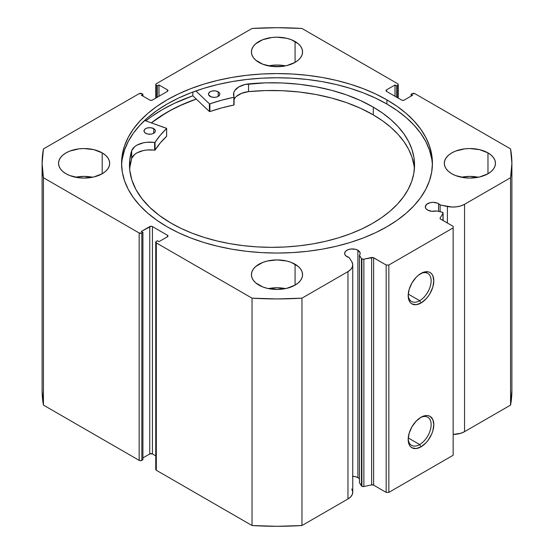 <?xml version="1.0" encoding="UTF-8"?>
<svg xmlns="http://www.w3.org/2000/svg" width="554" height="554" viewBox="0 0 554 554"><rect width="100%" height="100%" fill="white"/><g stroke="black" fill="none" stroke-linecap="round" stroke-linejoin="round"><path stroke-width="0.83" d="M359.29 478.718L357.891 477.617L357.891 250.256L355.377 249.279L350.89 249.023L348.085 249.695L345.945 250.934L344.782 252.548L344.782 254.3L345.945 255.913L349.117 257.485A7.77 4.487 180 0 1 346.908 256.592A7.77 4.487 180 0 1 344.636 253.42A7.77 4.487 180 0 1 349.429 249.279A7.77 4.487 180 0 1 357.891 250.256A7.77 4.487 180 0 1 360.169 253.42A7.77 4.487 180 0 1 359.442 255.318L361.443 258.496L361.443 485.865L359.442 482.686L361.443 485.865A1.897 1.094 180 0 0 361.887 486.26A1.897 1.094 0 0 0 363.874 486.516L361.887 486.26L361.887 258.891A1.897 1.094 180 0 0 363.874 259.147L363.874 486.516L363.874 259.147L371.637 257.513L371.637 484.882L363.874 486.516L371.637 484.882A1.897 1.094 0 0 1 373.625 485.138L373.625 257.769L373.625 485.138L371.637 484.882L371.637 257.513A1.897 1.094 180 0 1 373.625 257.769L386.166 265.013L386.166 492.381L373.625 485.138L386.166 492.381L388.846 492.381L388.846 265.013L388.846 492.381L386.166 492.381L386.166 265.013L388.846 265.013L453.144 227.888L453.144 455.256L388.846 492.381L453.144 455.256L453.144 226.344L440.603 219.1A1.897 1.094 180 0 1 440.049 218.331A1.897 1.094 180 0 1 440.16 217.957L440.16 218.705L440.16 217.957L442.985 213.47A1.897 1.094 180 0 0 443.103 213.096A1.897 1.094 180 0 0 441.857 212.071L436.351 210.915A7.77 4.487 180 0 1 427.577 210.021L431.718 211.268L436.351 210.915L442.487 212.293L442.985 213.47L440.16 217.957L440.278 218.858L453.144 226.344L453.144 227.888L388.846 265.013L386.166 265.013L373.195 257.582L363.348 259.21L361.887 258.891A1.897 1.094 180 0 1 361.443 258.496L361.443 485.865A1.897 1.094 0 0 0 361.887 486.26L361.887 258.891A1.897 1.094 180 0 1 361.443 258.496L359.442 255.318L360.1 254.009L360.052 252.645L357.891 250.256L357.891 477.617A7.77 4.487 0 0 0 352.753 476.308M438.56 203.678L438.56 211.379L438.56 203.678L437.383 203.124L433.069 202.362L430.098 202.709L426.615 204.357L425.306 206.85A7.77 4.487 180 0 1 430.098 202.709A7.77 4.487 180 0 1 438.56 203.678A7.77 4.487 180 0 1 440.111 204.952L438.56 203.678M427.577 210.021A7.77 4.487 180 0 1 425.306 206.85L425.894 208.567L427.577 210.021M419.655 444.537A16.225 9.37 120 0 0 431.123 425.036A16.225 9.37 120 0 0 420.306 417.681A16.225 9.37 -60 0 1 427.771 417.231A16.225 9.37 -60 0 1 430.257 430.236A16.225 9.37 -60 0 1 419.655 444.537L408.243 437.944L419.655 444.537A16.225 9.37 -60 0 1 411.546 445.34A16.225 9.37 -60 0 1 408.201 438.65A16.225 9.37 120 0 0 419.655 444.537L420.998 446.856L419.655 444.537M420.998 417.259A18.123 10.464 -60 0 1 433.81 424.662A18.123 10.464 -60 0 1 420.998 446.856L416.089 448.56L411.934 447.75L410.341 446.427L409.157 444.557L408.18 439.454L409.157 433.228L411.934 426.829L416.089 421.22L420.998 417.259L425.901 415.555L428.117 415.645L430.056 416.366L432.833 419.558L433.81 424.662L432.833 430.887L431.649 434.128L428.117 440.25L425.901 442.895L420.998 446.856A18.123 10.464 -60 0 1 408.18 439.454A18.123 10.464 -60 0 1 420.998 417.259L420.998 417.259M419.655 300.69A16.225 9.37 120 0 0 431.123 281.197A16.225 9.37 120 0 0 420.306 273.835A16.225 9.37 -60 0 1 427.771 273.385A16.225 9.37 -60 0 1 430.257 286.39A16.225 9.37 -60 0 1 419.655 300.69L408.243 294.098L419.655 300.69A16.225 9.37 -60 0 1 411.546 301.494A16.225 9.37 -60 0 1 408.201 294.804A16.225 9.37 120 0 0 419.655 300.69L420.998 303.01L419.655 300.69M420.998 273.42A18.123 10.464 -60 0 1 433.81 280.816A18.123 10.464 -60 0 1 420.998 303.01L416.089 304.714L411.934 303.904L410.341 302.581L409.157 300.711L408.18 295.607L409.157 289.382L411.934 282.983L416.089 277.374L418.499 275.144L423.498 272.256L428.117 271.799L430.056 272.52L431.649 273.842L432.833 275.719L433.81 280.816L432.833 287.041L430.056 293.447L428.117 296.404L425.901 299.049L420.998 303.01A18.123 10.464 -60 0 1 408.18 295.607A18.123 10.464 -60 0 1 420.998 273.42L420.998 273.42M386.907 99.865A155.432 89.734 180 0 1 432.432 163.319A155.432 89.734 180 0 1 336.479 246.218A155.432 89.734 180 0 1 167.093 226.766L178.395 232.68L190.645 237.929L203.733 242.458L217.521 246.218L231.884 249.189L246.675 251.329L261.765 252.617L277 253.053L292.235 252.617L307.325 251.329L322.116 249.189L336.479 246.218L350.267 242.458L363.355 237.929L375.605 232.68L386.907 226.766L397.149 220.243L406.234 213.172L414.073 205.617L420.597 197.66L425.735 189.364L429.44 180.826L431.684 172.114L432.432 163.319L431.684 154.518L429.44 145.813L425.735 137.267L420.597 128.978L414.073 121.014L406.234 113.459L397.149 106.389L386.907 99.865L375.605 93.951L363.355 88.702L350.267 84.173L336.479 80.413L322.116 77.442L307.325 75.302L292.235 74.014L277 73.578L261.765 74.014L246.675 75.302L231.884 77.442L217.521 80.413L203.733 84.173L190.645 88.702L178.395 93.951L167.093 99.865L156.851 106.389L147.766 113.459L139.927 121.014L133.403 128.978L128.265 137.267L124.56 145.813L122.316 154.518L121.568 163.319L122.316 172.114L124.56 180.826L128.265 189.364L133.403 197.66L139.927 205.617L147.766 213.172L156.851 220.243L167.093 226.766A155.432 89.734 180 0 1 121.568 163.319A155.432 89.734 180 0 1 217.521 80.413A155.432 89.734 180 0 1 386.907 99.865L386.907 104.041L386.907 99.865M432.39 165.404A155.432 89.734 0 0 0 386.907 104.041A155.432 89.734 0 0 0 219.197 84.194A155.432 89.734 0 0 0 121.61 165.404M92.636 177.238A25.574 14.764 0 0 0 75.593 177.238L84.111 176.394L92.636 177.238M102.199 152.876L102.199 173.755L105.378 171.518L107.739 168.963L109.193 166.2L109.685 163.319L109.193 160.438L107.739 157.668L105.378 155.113L102.199 152.876L93.903 149.677L84.111 148.548L79.125 148.832L69.908 151.041L66.03 152.876L62.851 155.113L60.49 157.668L59.029 160.438L58.537 163.319A25.574 14.764 180 0 1 74.326 149.677A25.574 14.764 180 0 1 102.199 152.876A25.574 14.764 180 0 1 109.685 163.319A25.574 14.764 180 0 1 93.903 176.955A25.574 14.764 180 0 1 66.03 173.755A25.574 14.764 180 0 1 58.537 163.319L59.029 166.2L60.49 168.963L62.851 171.518L66.03 173.755L69.908 175.59L79.125 177.799L84.111 178.083L93.903 176.955L102.199 173.755L102.199 152.876M285.525 65.878A25.574 14.764 0 0 0 268.475 65.878L277 65.033L285.525 65.878M295.081 41.515L295.081 62.394L298.267 60.157L300.628 57.602L302.082 54.832L302.574 51.951L302.082 49.071L300.628 46.301L298.267 43.752L291.21 39.68L286.785 38.316L277 37.187L272.014 37.471L262.79 39.68L255.733 43.752L253.372 46.301L251.918 49.071L251.426 51.951A25.574 14.764 180 0 1 267.215 38.316A25.574 14.764 180 0 1 295.081 41.515A25.574 14.764 180 0 1 302.574 51.951A25.574 14.764 180 0 1 286.785 65.594A25.574 14.764 180 0 1 258.919 62.394A25.574 14.764 180 0 1 251.426 51.951L251.918 54.832L253.372 57.602L255.733 60.157L262.79 64.229L272.014 66.438L281.986 66.438L286.785 65.594L295.081 62.394L295.081 41.515M285.525 288.599A25.574 14.764 0 0 0 268.475 288.599L277 287.755L285.525 288.599M295.081 264.237L295.081 285.116L298.267 282.879L300.628 280.331L302.082 277.561L302.574 274.68L302.082 271.799L300.628 269.029L298.267 266.474L291.21 262.402L286.785 261.038L277 259.916L267.215 261.038L262.79 262.402L255.733 266.474L253.372 269.029L251.918 271.799L251.426 274.68A25.574 14.764 180 0 1 267.215 261.038A25.574 14.764 180 0 1 295.081 264.237A25.574 14.764 180 0 1 302.574 274.68A25.574 14.764 180 0 1 286.785 288.322A25.574 14.764 180 0 1 258.919 285.116A25.574 14.764 180 0 1 251.426 274.68L251.918 277.561L253.372 280.331L255.733 282.879L262.79 286.958L267.215 288.322L277 289.444L286.785 288.322L295.081 285.116L295.081 264.237M478.407 177.238A25.574 14.764 0 0 0 461.364 177.238L469.889 176.394L478.414 177.238M487.97 152.876L487.97 173.755L491.149 171.518L493.51 168.963L494.971 166.2L495.463 163.319L494.971 160.438L493.51 157.668L491.149 155.113L487.97 152.876L479.674 149.677L469.889 148.548L464.896 148.832L455.679 151.041L451.801 152.876L448.622 155.113L446.261 157.668L444.807 160.438L444.315 163.319A25.574 14.764 180 0 1 460.097 149.677A25.574 14.764 180 0 1 487.97 152.876A25.574 14.764 180 0 1 495.463 163.319A25.574 14.764 180 0 1 479.674 176.955A25.574 14.764 180 0 1 451.801 173.755A25.574 14.764 180 0 1 444.315 163.319L444.807 166.2L446.261 168.963L448.622 171.518L451.801 173.755L455.679 175.59L464.896 177.799L469.889 178.083L479.674 176.955L487.97 173.755L487.97 152.876M351.769 489.057L352.718 491.675L352.365 494.334L350.737 496.834L347.96 498.967A16.364 9.446 0 0 0 352.753 492.291L352.753 264.923A16.364 9.446 180 0 0 351.769 261.689L349.117 257.485L351.769 261.689L352.718 264.306L352.365 266.966L350.737 269.466L347.96 271.605L301.958 298.163L277 298.931L252.042 298.163L156.311 242.894L155.903 241.703L157.384 240.727L158.991 241.655L167.433 236.787L167.987 236.011L167.433 235.235L152.426 226.579L151.09 226.254L141.312 231.447L142.918 232.375L141.845 232.992L139.165 232.992L43.434 177.723L42.104 163.319L43.434 148.908L139.165 93.64L141.845 93.64L142.918 94.256L141.312 95.184L149.746 100.059L151.09 100.378L152.426 100.059L167.433 91.396L167.987 90.621L167.433 89.845L158.991 84.977L157.384 85.905L156.311 85.288L155.757 84.513L156.311 83.737L252.042 28.469L277 27.7L301.958 28.469L397.689 83.737L398.243 84.513L397.689 85.288L396.616 85.905L395.009 84.977L386.567 89.845L386.013 90.621L386.567 91.396L401.574 100.059L402.91 100.378L404.254 100.059L412.688 95.184L411.082 94.256L412.155 93.64L414.835 93.64L510.566 148.908L511.896 163.319L510.566 177.723L464.557 204.287L460.859 205.887L456.531 206.829L451.919 207.03L440.111 204.952L440.111 211.704L440.111 204.952L447.397 206.483L447.397 223.027L447.397 206.483A16.364 9.446 180 0 0 464.557 204.287L510.566 177.723L510.566 405.092L464.557 431.656L460.859 433.256L453.144 434.419A16.364 9.446 0 0 0 464.557 431.656L464.557 204.287L464.557 431.656L510.566 405.092A234.896 135.619 0 0 0 511.896 390.681L510.566 405.092L510.566 177.723A234.896 135.619 180 0 0 511.896 163.319A234.896 135.619 180 0 0 510.566 148.908L414.835 93.64A1.897 1.094 180 0 0 412.155 93.64L411.082 94.256L411.082 96.112L411.082 94.256L412.688 95.184L404.254 100.059A1.897 1.094 180 0 1 401.574 100.059L386.567 91.396L386.567 89.845L395.009 84.977L395.009 96.264L395.009 84.977L396.616 85.905L396.616 97.192L396.616 85.905L397.689 85.288L397.689 97.816L397.689 85.288A1.897 1.094 180 0 0 398.243 84.513A1.897 1.094 180 0 0 397.689 83.737L301.958 28.469A234.896 135.619 180 0 0 252.042 28.469L156.311 83.737A1.897 1.094 180 0 0 155.757 84.513L155.757 98.134M359.442 478.898A7.77 4.487 0 0 0 357.891 477.617L355.377 476.648L352.399 476.308M352.753 264.923A16.364 9.446 180 0 1 347.96 271.605L347.96 498.967L301.958 525.531L301.958 298.163L347.96 271.605L347.96 498.967L301.958 525.531L277 526.3L252.042 525.531L156.311 470.263L155.757 469.487A1.897 1.094 0 0 0 156.311 470.263L156.311 242.894L252.042 298.163L252.042 525.531L156.311 470.263L156.311 242.894A1.897 1.094 180 0 1 155.757 242.119A1.897 1.094 180 0 1 156.311 241.35L157.384 240.727L158.991 241.655L167.433 236.787L167.433 235.235L167.433 236.787A1.897 1.094 180 0 0 167.987 236.011A1.897 1.094 180 0 0 167.433 235.235L152.426 226.579L152.426 453.941L149.746 453.941L142.918 457.888L149.746 453.941L149.746 226.579L149.746 453.941A1.897 1.094 0 0 1 152.426 453.941L152.426 226.579A1.897 1.094 180 0 0 149.746 226.579L141.312 231.447L142.918 232.375L142.918 459.744L141.228 460.603L139.165 460.36L43.434 405.092L42.104 390.681A234.896 135.619 0 0 0 43.434 405.092L43.434 177.723L139.165 232.992L139.165 460.36L43.434 405.092L43.434 177.723A234.896 135.619 180 0 1 42.104 163.319A234.896 135.619 180 0 1 43.434 148.908L139.165 93.64A1.897 1.094 180 0 1 141.845 93.64L142.918 94.256L142.918 96.112L142.918 94.256L141.312 95.184L149.746 100.059A1.897 1.094 180 0 0 152.426 100.059L167.433 91.396L167.433 89.845L167.433 91.396A1.897 1.094 180 0 0 167.987 90.621A1.897 1.094 180 0 0 167.433 89.845L158.991 84.977L158.991 96.264L158.991 84.977L157.384 85.905L157.384 97.192L157.384 85.905L156.311 85.288A1.897 1.094 180 0 1 155.757 84.513M155.757 455.866L152.426 453.941L155.757 455.866M142.918 459.744L141.845 460.36L141.845 232.992L142.918 232.375L142.918 459.744M156.311 97.816L156.311 85.288L156.311 97.816M386.567 89.845L386.567 91.396A1.897 1.094 180 0 1 386.013 90.621A1.897 1.094 180 0 1 386.567 89.845M139.165 232.992L139.165 460.36A1.897 1.094 0 0 0 141.845 460.36L141.845 232.992A1.897 1.094 180 0 1 139.165 232.992M431.684 158.693L429.44 149.989L425.735 141.443L420.597 133.154L414.073 125.19L406.234 117.635L397.149 110.565L386.907 104.041L375.605 98.127L363.355 92.878L350.267 88.349L336.479 84.589L322.116 81.618L307.325 79.478L292.235 78.19L277 77.754L261.765 78.19L246.675 79.478L231.884 81.618L217.521 84.589L203.733 88.349L190.645 92.878L178.395 98.127L167.093 104.041L156.851 110.565L147.766 117.635L139.927 125.19L133.403 133.154L128.265 141.443L124.56 149.989L122.316 158.693M192.834 95.8A161.962 93.508 0 0 0 145.792 120.862L151.796 116.368L162.474 109.567L174.254 103.404L192.834 95.8L192.834 92.054L192.834 95.8L209.37 111.499L209.37 103.764L195.874 90.953L209.37 103.764L209.37 111.499L192.834 95.8M151.36 122.863L167.093 112.233L178.395 106.32L196.227 99.021A155.432 89.734 180 0 0 151.36 122.863M301.958 298.163A234.896 135.619 180 0 1 252.042 298.163L252.042 525.531A234.896 135.619 0 0 0 301.958 525.531L301.958 298.163M442.985 213.47L442.985 220.478L442.985 213.47M359.442 255.318L359.442 482.686L359.442 255.318M151.443 122.891A155.335 89.679 180 0 1 196.275 99.069L182.418 104.547L170.798 110.246L160.196 116.569L151.443 122.891M166.657 136.18L166.546 128.32L144.642 120.447L166.657 128.445L160.217 135.294L154.988 142.413L147.115 142.253L143.458 142.793L137.087 145.079L134.629 146.734L131.672 150.709L131.665 158.444A142.53 82.29 0 0 0 129.636 168.915M145.64 133.258A5.685 3.282 180 0 1 143.992 130.952A5.685 3.282 180 0 1 147.516 127.912A5.685 3.282 180 0 1 153.714 128.639L153.714 133.258L153.714 128.639L150.813 127.732L147.53 127.912L145.674 128.618L144.435 129.678L144.095 131.575L144.933 132.759L147.475 133.978L150.757 134.172L152.814 133.687L154.919 132.219L155.362 130.966L154.94 129.705L153.714 128.639A5.685 3.282 180 0 1 155.362 130.952A5.685 3.282 180 0 1 151.838 133.985A5.685 3.282 180 0 1 145.64 133.258M210.104 96.396A5.685 3.282 180 0 1 208.463 94.09A5.685 3.282 180 0 1 211.981 91.057A5.685 3.282 180 0 1 218.179 91.784L218.179 96.396L218.179 91.784L215.277 90.877L211.995 91.05L210.146 91.756L208.574 93.432L208.567 94.713L210.963 96.812L214.114 97.372L216.295 97.13L218.144 96.424L219.709 94.748L219.723 93.467L218.179 91.784A5.685 3.282 180 0 1 219.827 94.09A5.685 3.282 180 0 1 216.309 97.123A5.685 3.282 180 0 1 210.104 96.396M170.736 222.95A142.53 82.29 180 0 1 129.484 165.05A142.53 82.29 180 0 1 131.665 150.709L129.705 160.473L129.775 170.293L131.866 180.043L135.965 189.579L141.997 198.768L149.885 207.473L159.51 215.575L170.736 222.95L181.054 228.407L192.252 233.248L204.211 237.431L216.829 240.921L229.972 243.677L243.525 245.678L257.354 246.904L271.322 247.34L285.296 246.98L299.139 245.838L312.726 243.912L325.918 241.225L338.591 237.811L350.62 233.691L361.894 228.913L372.309 223.518L381.748 217.563L390.134 211.102L397.384 204.191L403.43 196.912L408.201 189.323L411.67 181.497L413.79 173.513L414.544 165.452L413.921 157.384L411.941 149.386L408.61 141.547L403.956 133.93L398.042 126.61L390.909 119.664L382.627 113.154L373.285 107.144A142.53 82.29 180 0 1 414.544 165.05A142.53 82.29 180 0 1 326.237 241.149A142.53 82.29 180 0 1 170.736 222.95M414.385 168.915A142.53 82.29 -0 0 0 373.285 114.879L373.285 107.144L373.285 114.879A142.53 82.29 -0 0 0 248.545 91.618L241.627 93.294L236.413 96.403M234.086 97.102L234.072 97.047A18.607 10.741 180 0 1 233.511 94.429A18.607 10.741 180 0 1 248.545 83.889A142.53 82.29 180 0 1 373.285 107.144L360.612 100.593L346.679 94.956L331.673 90.316L315.822 86.743L299.347 84.284L282.485 82.982L265.47 82.844L244.937 84.52L238.746 86.964L234.723 90.614L233.746 92.719L233.947 97.269L221.572 100.219L209.89 103.833A129.761 74.915 180 0 1 233.83 97.31L233.83 105.038L221.572 107.954L209.89 111.569L209.37 111.499L209.89 111.569L209.89 103.833L209.89 111.569A129.761 74.915 -0 0 1 233.83 105.038L234.086 97.102L234.086 104.838M166.657 128.473L166.602 136.319A129.761 74.915 -0 0 0 155.058 150.079L155.058 142.343A129.761 74.915 180 0 1 166.602 128.59L166.602 136.319L160.217 143.029L155.058 150.079L147.115 149.989L143.458 150.529L137.087 152.814L134.629 154.469L131.665 158.444L129.705 168.201M413.921 165.113L411.941 157.121L408.61 149.282L403.956 141.665L398.042 134.345L390.909 127.399L382.627 120.89L373.285 114.879L360.612 108.321L346.679 102.684L331.673 98.051L315.822 94.478L299.347 92.019L282.485 90.718L265.47 90.579L248.545 91.618A18.607 10.741 0 0 0 234.086 99.519M234.072 104.782L234.072 97.151M248.545 83.889L248.545 91.618L248.545 83.889M131.672 150.709L131.665 158.444L131.672 150.709A18.607 10.741 180 0 1 154.608 142.482L154.608 150.217A18.607 10.741 -0 0 0 131.672 158.444L131.672 150.709M154.608 142.482L154.608 150.217L155.058 150.079L155.058 142.343L154.608 142.482M398.243 98.134L398.243 84.513M155.757 469.487L155.757 242.119M42.104 390.681L42.104 163.319M511.896 390.681L511.896 163.319M443.103 213.096L443.103 220.547"/></g></svg>
